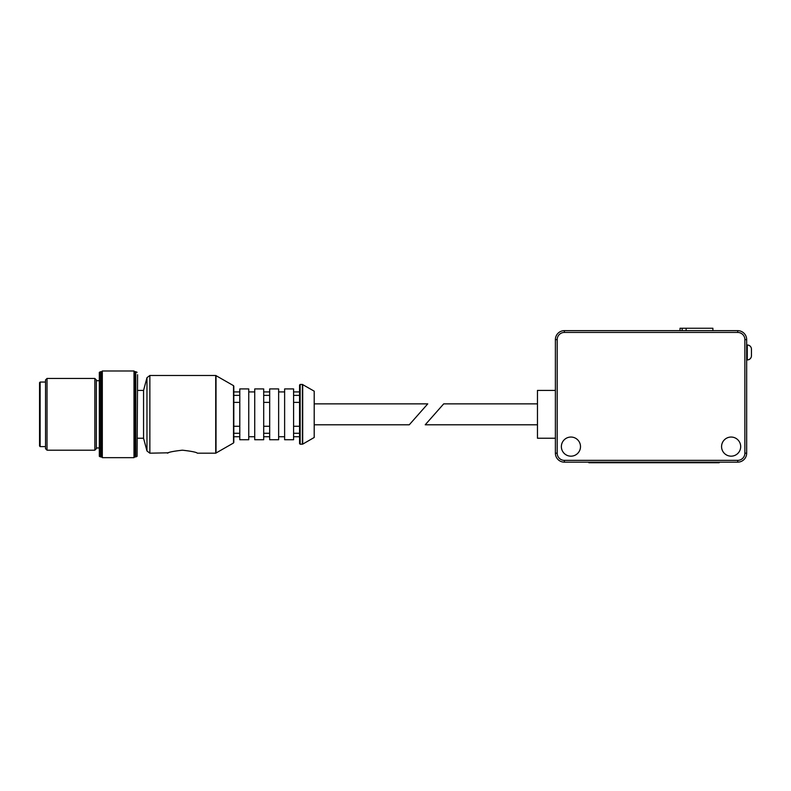 <?xml version="1.0" encoding="UTF-8"?>
<svg xmlns="http://www.w3.org/2000/svg" width="791" height="791" viewBox="0 0 791 791"><rect width="100%" height="100%" fill="white"/><g stroke="black" fill="none" stroke-linecap="round" stroke-linejoin="round"><path stroke-width="1.19" d="M409.273 424.787L427.753 403.865L409.273 424.787L314.511 424.787M168.493 452.798L149.855 453.184L146.968 450.969L143.557 438.234L137.575 438.234M182.405 450.188C173.328 451.216 168.345 452.215 167.465 453.184C168.335 452.215 173.318 451.226 182.405 450.188C191.491 451.216 196.465 452.215 197.355 453.184C196.475 452.215 191.501 451.226 182.405 450.188C191.491 451.216 196.465 452.215 197.355 453.184C196.475 452.215 191.501 451.226 182.405 450.188M143.557 438.234L143.557 390.418L146.968 377.693L149.855 375.478L215.725 375.478L215.725 453.184L197.355 453.184M293.59 433.29L299.562 433.29M101.713 457.069L101.713 371.592L102.316 370.989L102.316 457.663L101.713 457.069M239.792 439.737L239.792 388.925L248.76 388.925L248.76 439.737L239.792 439.737M233.81 433.29L239.792 433.29M233.81 426.28L239.792 426.28M263.7 433.29L269.682 433.29M302.389 444.216L302.389 384.446L314.205 391.169L314.205 437.482L302.696 444.137L300.165 444.216L299.562 443.613L299.562 385.039L300.165 384.446L300.165 444.216M47.025 450.188L45.532 448.695L45.532 379.957L47.025 378.464L47.025 450.188L94.841 450.188L94.841 378.464L47.025 378.464M137.1 456.328L137.575 374.726L137.1 456.328L135.785 456.921L135.785 371.74L134.589 371.74M263.7 388.925L263.7 439.737L254.732 439.737L254.732 388.925L263.7 388.925M269.682 439.737L269.682 388.925L278.64 388.925L278.64 439.737L269.682 439.737M299.562 402.372L293.59 402.372M293.59 426.28L299.562 426.28L293.59 426.28M39.55 446.005L39.55 382.646L40.143 382.053L40.143 446.608L39.55 446.005M314.205 391.169L314.205 437.482M135.785 456.921L134.589 456.921M284.622 439.737L284.622 388.925L293.59 388.925L293.59 439.737L284.622 439.737M101.713 371.74L100.516 371.74L100.516 456.921L101.713 456.921M263.7 395.371L269.682 395.371M284.622 436.741L278.64 436.741M215.725 375.478L233.513 385.652L233.513 443L215.725 453.184M100.516 456.921L99.32 456.318L99.32 372.334L100.516 371.74M133.995 457.663L133.995 370.989L134.589 371.592L134.589 457.069L133.995 457.663L102.316 457.663M45.532 446.608L40.143 446.608M94.841 378.464L96.334 379.957L96.334 448.695L94.841 450.188M239.792 402.372L233.81 402.372M293.59 395.371L299.562 395.371M233.81 395.371L239.792 395.371M99.32 447.953L96.334 447.953M269.682 402.372L263.7 402.372M263.7 426.28L269.682 426.28M254.732 436.741L248.76 436.741M233.513 443L233.81 436.741L239.792 436.741M239.792 391.911L233.81 391.911L233.81 386.176L233.81 442.485M686.123 330.648L686.123 328.255L682.149 328.255L682.149 330.648M731.131 437.047A9.561 9.561 0 0 1 739.407 451.384A9.561 9.561 0 0 1 722.845 451.384A9.561 9.561 0 0 1 731.131 437.047M570.934 437.047A9.561 9.561 0 0 1 579.22 451.384A9.561 9.561 0 0 1 562.648 451.384A9.561 9.561 0 0 1 570.934 437.047M682.149 328.255L680.023 328.255L680.023 330.648M712.899 330.648L712.899 328.255L686.123 328.255M588.87 462.152L588.87 462.745L719.177 462.745L719.177 462.152M588.267 460.352L564.359 460.352A7.168 7.168 0 0 1 557.19 453.184L557.19 339.616A7.168 7.168 0 0 1 564.359 332.438L737.706 332.438A7.168 7.168 0 0 1 744.875 339.616L744.875 453.184L746.664 453.184A8.968 8.968 0 0 1 737.706 462.152L564.359 462.152A8.968 8.968 0 0 1 555.391 453.184L555.391 339.616A8.968 8.968 0 0 1 564.359 330.648L737.706 330.648A8.968 8.968 0 0 1 746.664 339.616L746.664 453.184A8.968 8.968 0 0 1 737.706 462.152L737.706 460.352L719.77 460.352M746.664 359.935L747.268 359.935A4.182 4.182 0 0 0 751.45 355.752L751.45 349.177A4.182 4.182 0 0 0 747.268 344.995L746.664 344.995L747.268 344.995L747.268 359.935A4.182 4.182 0 0 0 751.45 355.752M555.391 390.418L537.465 390.418L537.465 438.234L555.391 438.234M443.702 403.865L425.222 424.787L443.702 403.865L537.465 403.865M149.855 375.478L149.855 453.184M302.696 384.525L302.696 444.137M216.022 375.557L216.022 453.105M146.968 377.693L146.968 450.969M744.875 453.184A7.168 7.168 0 0 1 737.706 460.352L564.359 460.352L564.359 462.152A8.968 8.968 0 0 1 555.391 453.184L557.19 453.184M744.875 339.616L746.664 339.616A8.968 8.968 0 0 0 737.706 330.648L737.706 332.438M564.359 332.438L564.359 330.648A8.968 8.968 0 0 0 555.391 339.616L557.19 339.616M427.753 403.865L314.511 403.865M299.562 436.741L293.59 436.741M137.1 372.324L135.785 371.74M269.682 391.911L263.7 391.911M284.622 391.911L278.64 391.911M143.557 390.418L137.575 390.418M45.532 382.053L40.143 382.053M299.562 391.911L293.59 391.911M133.995 370.989L102.316 370.989M99.32 380.708L96.334 380.708M254.732 391.911L248.76 391.911M233.513 385.652L233.81 386.176M269.682 436.741L263.7 436.741M302.389 384.446L300.165 384.446M537.465 424.787L425.222 424.787"/></g></svg>
